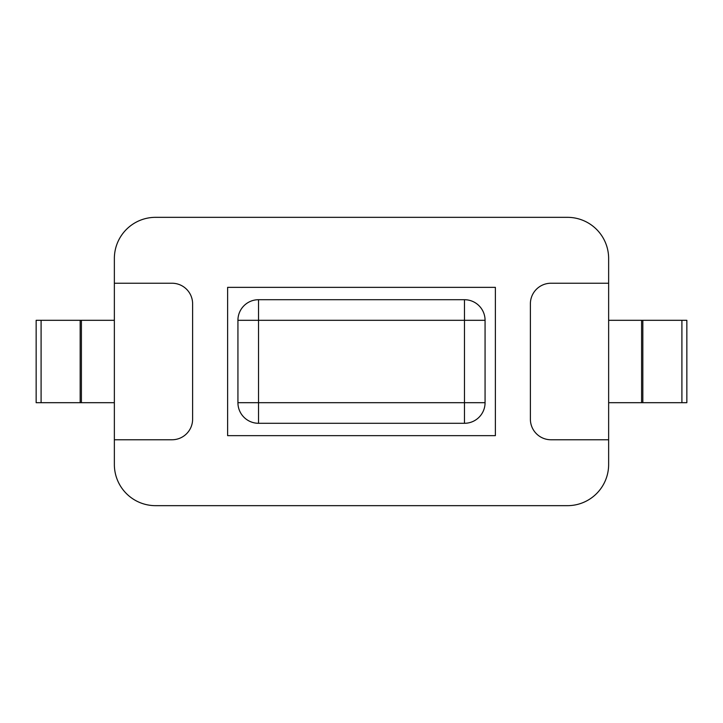 <?xml version="1.0" encoding="UTF-8"?>
<svg xmlns="http://www.w3.org/2000/svg" width="723" height="723" viewBox="0 0 723 723"><rect width="100%" height="100%" fill="white"/><g stroke="black" fill="none" stroke-linecap="round" stroke-linejoin="round"><path stroke-width="1.08" d="M114.361 402.693L36.15 402.693L36.15 320.307L114.361 320.307M81.41 402.693L81.41 320.307L81.41 402.693M114.361 439.765L114.361 283.235L172.029 283.235A20.596 20.596 0 0 1 192.616 303.832L192.616 419.168A20.596 20.596 0 0 1 172.029 439.765L114.361 439.765L114.361 464.473A41.193 41.193 0 0 0 155.544 505.666L567.456 505.666A41.193 41.193 0 0 0 608.639 464.473L608.639 439.765L550.971 439.765A20.596 20.596 0 0 1 530.384 419.168L530.384 303.832A20.596 20.596 0 0 1 550.971 283.235L608.639 283.235L608.639 258.527A41.193 41.193 0 0 0 567.456 217.334L155.544 217.334A41.193 41.193 0 0 0 114.361 258.527L114.361 283.235M495.372 287.356L495.372 435.644L227.628 435.644L227.628 287.356L495.372 287.356M258.527 299.711A20.596 20.596 0 0 0 243.958 305.748A20.596 20.596 0 0 1 258.527 299.711L464.473 299.711L258.527 299.711L258.527 320.307L237.93 320.307L237.93 402.693L258.527 402.693L258.527 423.289A20.596 20.596 0 0 1 237.93 402.693A20.596 20.596 0 0 0 258.527 423.289L464.473 423.289L258.527 423.289M464.473 423.289L464.473 402.693L485.07 402.693A20.596 20.596 0 0 1 464.473 423.289A20.596 20.596 0 0 0 485.07 402.693L485.07 320.307L464.473 320.307L464.473 299.711A20.596 20.596 0 0 1 485.07 320.307M243.958 305.748A20.596 20.596 0 0 0 237.93 320.307M608.639 283.235L608.639 439.765M608.639 402.693L686.85 402.693L686.85 320.307L608.639 320.307M641.59 402.693L641.59 320.307L641.59 402.693M80.172 402.693L80.172 320.307M41.094 402.693L41.094 320.307M464.473 320.307L464.473 402.693L258.527 402.693L258.527 320.307L464.473 320.307M642.828 402.693L642.828 320.307M681.906 402.693L681.906 320.307M479.042 417.252A20.596 20.596 0 0 0 485.07 402.693"/></g></svg>
